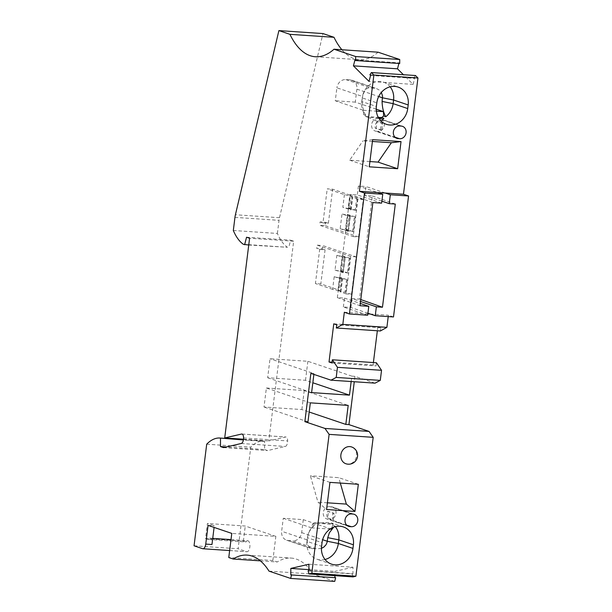 <?xml version="1.0" encoding="UTF-8"?>
<svg xmlns="http://www.w3.org/2000/svg" width="612" height="612" viewBox="0 0 612 612"><rect width="100%" height="100%" fill="white"/><g stroke="black" fill="none" stroke-linecap="round" stroke-linejoin="round"><path stroke-width="0.46" stroke-dasharray="3.06 2.29" d="M290.815 574.92L334.886 577.652M335.667 577.705L334.886 577.889M367.674 315.211L343.355 306.995L350.928 307.507L367.919 313.245M344.327 312.258L367.843 313.841M248.747 245.014L287.449 247.286L243.377 244.318M381.88 201.172L364.89 195.435L372.341 195.932L359.489 299.107L352.038 298.602L360.537 301.479M359.489 299.107L360.774 299.559M331.429 529.158L303.277 519.649L283.272 518.303L281.65 531.27A8.866 7.803 -71.3 0 0 286.653 540.205A8.866 7.803 -71.3 0 0 288.405 540.549L292.727 540.84L316.588 548.903L321.438 548.367M283.272 518.303L311.416 527.812L312.617 523.918L314.782 524.652L311.011 528.913L308.746 532.677L307.813 535.737L307.209 542.156L307.92 545.307L309.68 547.717L311.454 548.543L316.588 548.903M308.104 570.912L352.175 573.88L353.04 576.894M345.887 463.743A8.866 7.803 108.7 0 0 347.639 464.095A8.866 7.803 108.7 0 0 356.391 456.866A8.866 7.803 108.7 0 0 351.563 446.944M378.652 117.978L368.019 117.267L365.731 116.494L363.597 114.643L365.762 115.377A17.733 15.598 -71.3 0 1 361.761 101.523L362.212 97.897L376.816 102.831M260.36 560.852L277.259 561.984L272.845 560.5L228.773 557.532M310.33 402.849L266.381 388L264.009 407.011L301.861 409.558L309.19 412.029M307.966 421.859L264.009 407.011M381.743 130.157L376.235 128.298L377.046 121.78L382.561 123.639A6.418 5.646 108.7 0 0 380.825 130.096L381.743 130.157L382.561 123.639M364.89 195.435L365.991 186.53L358.425 186.025L377.642 192.52M381.636 203.138L357.316 194.922L350.202 194.44L372.861 202.549M358.425 186.025L357.316 194.922M194.05 545.797L238.122 548.765L250.782 447.15A58.102 26.913 93.9 0 1 263.328 440.961L264.568 441.382L264.552 449.552L226.249 446.974M206.703 444.19L250.782 447.15M233.325 230.495L277.397 233.455A58.102 26.913 -86.1 0 0 287.449 247.286M369.9 74.771L413.972 77.739L414.645 78.405L413.108 84.387L403.407 74.718M370.574 75.444L414.645 78.405M308.892 564.233L352.971 567.202L352.956 573.696L308.884 570.728M272.845 560.5L275.851 536.364L231.78 533.396M277.397 233.455L279.034 220.335A12.232 5.669 93.9 0 1 279.5 217.719L322.968 33.568M231.007 539.608L247.715 540.733A5.508 2.547 93.9 0 0 245.947 541.98L208.088 539.432A5.508 2.547 93.9 0 1 209.855 538.185A5.508 2.547 93.9 0 1 211.966 544.512M208.088 539.432L205.533 538.56L207.407 523.482L214.299 525.807L214.093 527.422M327.703 517.943L333.211 519.802A6.418 5.646 -71.3 0 1 333.104 513.223L327.588 511.364L328.514 511.425L327.703 517.943A6.418 5.646 -71.3 0 1 327.588 511.364M328.17 519.251A6.418 5.646 -71.3 0 1 326.9 519.007A6.418 5.646 -71.3 0 1 323.404 511.816A6.418 5.646 -71.3 0 1 329.746 506.583L331.1 506.675A6.418 5.646 -71.3 0 1 332.362 506.927A6.418 5.646 -71.3 0 1 335.858 514.111A6.418 5.646 -71.3 0 1 329.516 519.343L347.509 525.792M399.835 125.98L379.417 118.72A6.418 5.646 108.7 0 1 380.687 118.973L402.459 126.324M247.715 540.733A5.508 2.547 93.9 0 1 249.887 546.394A5.508 2.547 93.9 0 1 246.973 551.71A5.508 2.547 93.9 0 1 246.667 551.649L238.122 548.765M314.782 524.652A17.733 15.598 108.7 0 0 308.907 532.302A17.733 15.598 108.7 0 0 307.874 535.355A17.733 15.598 108.7 0 0 307.431 537.749L306.979 541.368L321.583 546.302M395.061 137.203L377.841 131.389A6.418 5.646 108.7 0 0 384.183 126.156A6.418 5.646 108.7 0 0 380.687 118.973M208.08 525.387L214.299 525.807M264.568 441.382L243.4 439.959M245.947 541.98L243.385 541.115L205.533 538.56M311.416 527.812L330.105 529.066M312.617 523.918L315.157 522.533L331.023 523.597L332.622 525.264L331.765 528.057M372.341 195.932L395.306 204.056M352.956 573.696L352.175 573.88M415.494 75.528L413.972 77.739M275.851 536.364L245.259 526.029L207.407 523.482M243.385 541.115L245.259 526.029M264.552 449.552L267.582 450.577L285.345 446.454A4.896 2.264 93.9 0 0 287.64 440.931A4.284 1.981 93.9 0 0 285.934 436.991A4.284 1.981 93.9 0 0 285.651 437.014L268.783 440.923L293.661 241.212L290.631 240.187L288.696 247.707M378.086 52.188A91.739 42.496 93.9 0 1 359.412 59.716A91.739 42.496 93.9 0 1 341.924 49.756M398.879 63.457L399.039 62.845L399.713 63.51M393.501 316.947L388.398 315.226L388.23 316.595M333.769 323.825L377.841 326.793L380.794 327.787L380.396 330.97M377.841 326.793L377.344 330.763M373.389 362.556L373.091 364.951L376.036 365.945L376.434 362.763M375.057 383.143L354.945 376.349L354.272 381.743M352.971 567.202L334.902 571.394L334.894 575.67M334.71 581.4L313.084 574.094A91.739 42.496 93.9 0 0 291.167 558.075A91.739 42.496 93.9 0 0 277.259 561.984M350.928 307.507L352.038 298.602M377.841 131.389L376.487 131.297A6.418 5.646 108.7 0 1 375.225 131.044L396.997 138.404M368.019 117.267L374.896 120.434L381.222 121.191M331.964 362.985L376.036 365.945M372.639 139.666L362.977 140.829L372.417 141.464M269.005 571.126L313.084 574.094M413.108 84.387L369.028 81.419M303.277 519.649L301.662 532.616A8.866 7.803 -71.3 0 1 292.727 540.84M335.345 526.657A17.733 15.598 108.7 0 0 334.795 525.999L333.624 527.207M332.622 525.264L334.795 525.999M331.023 523.597L333.31 524.369L317.444 523.306C324.536 522.35 329.363 522.266 331.911 523.053L333.31 524.369M315.157 522.533L317.444 523.306M369.916 161.56L349.666 160.199L362.977 140.829M308.884 569.642L334.902 571.394M351.158 381.536L351.831 376.135L307.874 361.287L270.022 358.739L267.658 377.742L305.51 380.289L312.831 382.768M267.658 377.742L311.607 392.598M365.731 116.494L378.293 117.336M373.091 364.951L332.064 362.189M307.874 361.287L305.51 380.289M378.071 118.629A6.418 5.646 108.7 0 0 371.729 123.861A6.418 5.646 108.7 0 0 375.225 131.044M353.216 236.592L358.624 236.951L363.283 199.543L357.875 199.183L353.216 236.592L319.663 225.254L325.071 225.614L325.485 222.301L320.076 221.934L319.663 225.254M356.146 256.864L350.737 256.497L346.078 293.905L351.487 294.273L356.146 256.864L322.593 245.527L322.18 248.847L316.771 248.48L317.184 245.16L322.593 245.527M343.355 306.995L344.464 298.098L337.35 297.616L350.202 194.44M380.794 327.787L336.715 324.819M246.56 237.219L290.631 240.187M293.661 241.212L249.589 238.244M354.968 59.877L399.039 62.845M385.216 193.025L365.991 186.53M266.381 388L304.233 390.548L348.19 405.396M304.233 390.548L301.861 409.558M390.135 86.812A17.733 15.598 108.7 0 0 383.571 82.153A17.733 15.598 108.7 0 0 363.696 92.458A17.733 15.598 108.7 0 0 362.664 95.51A17.733 15.598 108.7 0 0 362.212 97.897L364.27 91.433L366.305 89.061L368.569 87.822L376.219 88.442L379.027 89.918L381.345 92.45M351.831 376.135L354.945 376.349M310.865 373.381L313.979 373.588L270.022 358.739M370.145 314.002L388.398 315.226M325.026 559.498A17.733 15.598 -71.3 0 1 316.985 559.223A17.733 15.598 -71.3 0 1 306.979 541.368L307.285 539.929L281.65 531.27M243.507 439.217L268.783 440.923M313.88 374.399L313.979 373.588M243.454 439.623L263.328 440.961M377.046 121.78A6.418 5.646 108.7 0 0 375.309 128.229L380.825 130.096M337.35 297.616L360.009 305.725M344.464 298.098L360.292 303.445M243.568 437.963L287.64 440.931M375.309 128.229L376.235 128.298M223.51 447.609L267.582 450.577M365.762 115.377C363.482 111.369 362.25 106.266 362.067 100.085L362.518 96.466L336.891 87.807L335.277 100.781L363.421 110.29L363.597 114.643M376.219 109.204L355.281 102.127L356.895 89.153A8.866 7.803 108.7 0 0 351.892 80.226A8.866 7.803 108.7 0 0 350.148 79.874L345.818 79.583A8.866 7.803 108.7 0 0 336.891 87.807M355.281 102.127L335.277 100.781M363.421 110.29L376.357 111.162M329.952 482.371L310.361 475.753L317.965 502.184L326.571 509.521M358.349 484.283L338.75 477.666L310.361 475.753M340.31 483.067L338.75 477.666M327.405 502.819L317.965 502.184M349.666 160.199L369.258 166.816M357.875 199.183L352.458 197.202A9.172 0.987 7.1 0 0 352.688 197.026A9.172 0.987 7.1 0 0 350.217 196.024L344.411 194.631L327.221 188.825L332.622 189.185L328.376 223.273L322.975 222.913L327.221 188.825M356.077 210.314L355.212 210.168L356.796 197.5L357.653 197.645L356.077 210.314L348.243 207.667L349.819 194.999L332.622 189.185M349.819 194.999L351.403 196.1A9.172 0.987 -172.9 0 0 356.796 197.5M363.283 199.543L357.653 197.645M334.19 276.685L332.614 289.361L338.421 290.746L339.997 278.077L334.19 276.685L342.238 279.263A9.172 0.987 7.1 0 0 342.468 279.08A9.172 0.987 7.1 0 0 339.997 278.077M340.823 271.445A9.172 0.987 7.1 0 1 343.294 272.439A9.172 0.987 7.1 0 1 343.064 272.623L344.9 257.843A9.172 0.987 7.1 0 0 345.137 257.66A9.172 0.987 7.1 0 0 342.666 256.658L336.86 255.273L335.016 270.053L340.823 271.445L342.666 256.658M351.487 294.273L344.992 292.222A9.172 0.987 -172.9 0 1 339.606 290.83L338.023 289.721L320.826 283.914L315.417 283.547L319.663 249.459L316.771 248.48M332.614 289.361L315.417 283.547M346.078 293.905L340.655 291.932A9.172 0.987 7.1 0 0 340.892 291.748A9.172 0.987 7.1 0 0 338.421 290.746M342.85 272.7L335.016 270.053M336.86 255.273L344.694 257.912M350.737 256.497L317.184 245.16M340.448 292.008L342.024 279.332M322.975 222.913L320.076 221.934M344.411 194.631L342.835 207.3L348.641 208.692L350.217 196.024M348.641 208.692A9.172 0.987 7.1 0 1 351.112 209.694A9.172 0.987 7.1 0 1 350.875 209.878L342.835 207.3M350.668 209.947L352.244 197.278M345.971 230.112A9.172 0.987 7.1 0 1 348.442 231.114A9.172 0.987 7.1 0 1 348.213 231.298L349.842 216.587L342.009 213.94L340.165 228.72L345.971 230.112L347.815 215.332L342.009 213.94M347.998 231.367L340.165 228.72M319.663 249.459L325.071 249.826L320.826 283.914M343.852 256.742A9.172 0.987 -172.9 0 0 349.238 258.134L350.102 258.279L348.259 273.059L340.425 270.412L342.269 255.632L343.852 256.742L342.009 271.521L340.425 270.412M350.102 258.279L342.269 255.632M325.071 249.826L322.18 248.847M338.023 289.721L339.599 277.052L341.182 278.162L339.606 290.83M341.182 278.162A9.172 0.987 -172.9 0 0 346.576 279.554L339.599 277.052M347.432 279.699L345.857 292.368M355.251 216.946L347.417 214.307L349.001 215.409A9.172 0.987 -172.9 0 0 354.386 216.801L355.251 216.946L353.407 231.734L345.573 229.087L347.417 214.307M328.376 223.273L325.485 222.301M358.624 236.951L325.071 225.614M345.573 229.087L347.157 230.188L349.001 215.409M347.157 230.188A9.172 0.987 -172.9 0 0 352.55 231.588L353.407 231.734M355.212 210.168A9.172 0.987 -172.9 0 1 349.827 208.776L348.243 207.667M349.842 216.587L350.049 216.51A9.172 0.987 7.1 0 0 350.286 216.327A9.172 0.987 7.1 0 0 347.815 215.332M348.259 273.059L347.402 272.914A9.172 0.987 -172.9 0 1 342.009 271.521M333.211 519.802L334.022 513.284L328.514 511.425M333.104 513.223L334.022 513.284M288.405 540.549L312.265 548.612M362.067 100.085L361.761 101.523L376.365 106.457M234.954 217.367L279.034 220.335M351.517 513.942L329.746 506.583M401.189 126.072L379.417 118.72M202.595 548.689L246.667 551.649M307.729 536.311L307.431 537.749L322.034 542.683M346.736 525.165L329.516 519.343M352.864 514.034L331.1 506.675M395.834 137.83L376.487 131.297M301.662 532.616L322.639 539.707M279.5 217.719L235.421 214.751M242.13 434.084L285.651 437.014M241.273 443.486L285.345 446.454M345.818 79.583L369.679 87.646M350.148 79.874L374.008 87.937M356.895 89.153L378.698 96.52M343.064 272.623L344.9 257.843M346.576 279.554L344.992 292.222M349.827 208.776L351.403 196.1M350.875 209.878L352.458 197.202M340.655 291.932L342.238 279.263M348.213 231.298L350.049 216.51M349.238 258.134L347.402 272.914M352.55 231.588L354.386 216.801M348.672 526.358L326.9 519.007M229.645 550.548L246.973 551.71M209.855 538.185L212.731 538.376M374.896 120.434L386.371 124.312M247.095 555.107L291.167 558.075M343.393 526.932L331.911 523.053M354.134 514.279L332.362 506.927M286.653 540.205L310.95 548.413M315.341 56.748L359.412 59.716M383.571 82.153L398.183 87.088M331.589 564.157L316.985 559.223M308.012 534.796L307.874 535.355M308.7 532.792L308.907 532.302M241.855 434.023L285.934 436.991M362.801 94.936L362.664 95.51M363.459 93.009L363.696 92.458M351.892 80.226L376.189 88.434M343.294 272.439L345.137 257.66M351.112 209.694L352.688 197.026M340.892 291.748L342.468 279.08M348.442 231.114L350.286 216.327"/><path stroke-width="0.92" d="M354.272 381.743L348.932 424.613L369.044 431.414L373.19 437.328L355.893 576.229L353.04 576.894L308.968 573.926L308.104 570.912L308.884 570.728L308.892 564.233L290.83 568.426L290.815 574.92L335.667 577.705L334.71 581.4L290.639 578.432L291.595 574.737M367.919 313.245L375.248 315.723L376.357 306.819L360.537 301.479M367.843 313.841L370.145 314.002M334.014 49.22L378.086 52.188L399.72 59.494L399.713 63.51L355.641 60.542L355.649 56.534L334.014 49.22A91.739 42.496 93.9 0 1 315.341 56.748A91.739 42.496 93.9 0 1 289.92 34.326L278.896 30.6L235.421 214.751A12.232 5.669 93.9 0 0 234.954 217.367L233.325 230.495A58.102 26.913 -86.1 0 0 243.377 244.318L248.747 245.014M360.774 299.559L382.462 307.232L376.357 306.819M351.563 446.944A8.866 7.803 108.7 0 0 349.819 446.599A8.866 7.803 108.7 0 0 341.06 453.821A8.866 7.803 108.7 0 0 345.887 463.743A8.866 8.866 0 0 0 357.423 457.072A8.866 8.866 0 0 0 351.563 446.944M376.816 102.831L376.365 106.457A17.733 15.598 108.7 0 0 386.371 124.312A17.733 15.598 108.7 0 0 407.737 108.569L408.181 104.943A17.733 15.598 108.7 0 0 398.183 87.088A17.733 15.598 108.7 0 0 376.816 102.831M243.4 439.959L219.249 437.993A58.102 26.913 93.9 0 0 206.703 444.19L194.05 545.797L202.595 548.689A5.508 2.547 93.9 0 0 202.901 548.75A5.508 2.547 93.9 0 0 205.747 544.091L208.08 525.387L231.78 533.396L228.773 557.532L233.18 559.024L260.36 560.852M348.932 424.613L345.818 424.407L348.19 405.396L310.33 402.849L307.966 421.859L304.853 421.645L324.972 428.446L329.118 434.367L373.19 437.328M382.745 194.241L377.642 192.52L359.397 191.288L364.492 193.01L349.421 313.987L367.674 315.211L368.784 306.314L360.009 305.725L372.861 202.549L381.636 203.138L382.745 194.241L364.492 193.01M386.891 327.351L380.396 330.97L336.317 328.001L342.819 324.383L386.891 327.351L388.23 316.595M355.641 60.542L354.968 59.877L353.422 65.851L369.028 81.419L370.574 75.444L369.9 74.771L371.415 72.56L415.494 75.528L417.95 77.984L403.469 194.256L385.216 193.025L390.318 194.746L408.564 195.978L403.469 194.256M214.093 527.422L211.966 544.512L205.747 544.091M342.819 324.383L344.327 312.258L349.421 313.987M351.288 526.702L349.934 526.611A6.418 5.646 -71.3 0 1 348.672 526.358A6.418 5.646 -71.3 0 1 345.176 519.175A6.418 5.646 -71.3 0 1 351.517 513.942L352.864 514.034A6.418 5.646 -71.3 0 1 354.134 514.279A6.418 5.646 -71.3 0 1 357.63 521.47A6.418 5.646 -71.3 0 1 351.288 526.702L346.736 525.165M398.259 138.656A6.418 5.646 108.7 0 1 396.997 138.404A6.418 5.646 108.7 0 1 393.501 131.213A6.418 5.646 108.7 0 1 399.835 125.98L401.189 126.072A6.418 5.646 108.7 0 1 402.459 126.324A6.418 5.646 108.7 0 1 405.955 133.508A6.418 5.646 108.7 0 1 399.613 138.74L395.834 137.83M226.249 446.974L220.481 446.584L220.496 438.414M330.105 529.066L331.429 529.158L331.765 528.057M355.893 576.229L311.814 573.26L308.968 573.926M382.462 307.232L395.306 204.056L389.209 203.651L390.318 194.746M381.88 201.172L389.209 203.651M278.896 30.6L322.968 33.568L333.991 37.294A91.739 42.496 93.9 0 0 341.924 49.756M403.407 74.718L397.502 68.819L398.879 63.457M375.248 315.723L393.501 316.947L408.564 195.978M377.344 330.763L373.389 362.556M376.434 362.763L381.536 370.306L337.464 367.338L332.362 359.795L376.434 362.763M304.853 421.645L310.865 373.381L330.985 380.174L336.21 377.428L380.282 380.389L381.536 370.306M380.282 380.389L375.057 383.143L330.985 380.174M334.886 577.652L334.894 575.67M355.649 56.534L399.72 59.494M381.222 121.191L383.885 118.33L378.652 117.978M381.345 92.45L382.554 96.008L382.079 101.431L393.126 103.635A17.733 15.598 -71.3 0 1 385.774 116.724L383.602 115.989L381.597 117.558L383.885 118.33M332.064 362.189L329.019 361.983L331.964 362.985L332.362 359.795M369.916 161.56L378.055 162.111L397.647 168.728L369.258 166.816L372.639 139.666L401.028 141.579L391.366 142.741L372.417 141.464M233.18 559.024A91.739 42.496 93.9 0 1 247.095 555.107A91.739 42.496 93.9 0 1 269.005 571.126L290.639 578.432M397.647 168.728L401.028 141.579M359.397 191.288L373.878 75.016L417.95 77.984M377.642 192.52L385.216 193.025M353.422 65.851L397.502 68.819M289.92 34.326L333.991 37.294M321.438 548.367L323.916 547.021L326.074 544.68L327.129 542.171L327.741 537.657L338.796 539.861A17.733 15.598 108.7 0 0 335.345 526.657M322.034 542.683A17.733 15.598 -71.3 0 1 343.393 526.932A17.733 15.598 -71.3 0 1 353.399 544.795L352.948 548.413A17.733 15.598 -71.3 0 1 331.589 564.157A17.733 15.598 -71.3 0 1 321.583 546.302L322.034 542.683M378.055 162.111L391.366 142.741M290.83 568.426L308.884 569.642M312.831 382.768L349.467 395.145L311.607 392.598L313.88 374.399M407.737 108.569L393.126 103.635L393.577 100.008A17.733 15.598 108.7 0 0 390.135 86.812M378.293 117.336L381.597 117.558M329.019 361.983L333.769 323.825L336.715 324.819L336.317 328.001M349.467 395.145L351.158 381.536M311.814 573.26L329.118 434.367M337.464 367.338L336.21 377.428M373.878 75.016L371.415 72.56M244.616 244.739L246.56 237.219L249.589 238.244L224.711 437.955L241.579 434.046A4.284 1.981 93.9 0 1 241.855 434.023A4.284 1.981 93.9 0 1 243.568 437.963A4.896 2.264 93.9 0 1 241.273 443.486L223.51 447.609L220.481 446.584M369.044 431.414L324.972 428.446M345.818 424.407L309.19 412.029M353.399 544.795L338.796 539.861L338.344 543.479A17.733 15.598 -71.3 0 1 325.026 559.498M329.952 482.371L326.571 509.521L354.96 511.433L358.349 484.283L329.952 482.371M224.711 437.955L243.507 439.217M219.249 437.993L243.454 439.623M360.292 303.445L368.784 306.314M385.774 116.724C383.495 112.715 382.263 107.613 382.079 101.431M383.602 115.989L383.433 111.636L376.219 109.204M376.357 111.162L383.433 111.636M333.624 527.207L329.386 532.754L327.741 537.657M354.96 511.433L346.361 504.097L340.31 483.067M346.361 504.097L327.405 502.819M349.934 526.611L347.509 525.792M399.613 138.74L395.061 137.203M322.639 539.707L327.29 541.276L338.344 543.479L352.948 548.413M378.698 96.52L382.531 97.813L393.577 100.008L408.181 104.943M241.579 434.046L242.13 434.084M202.901 548.75L229.645 550.548M212.731 538.376L231.007 539.608"/></g></svg>

